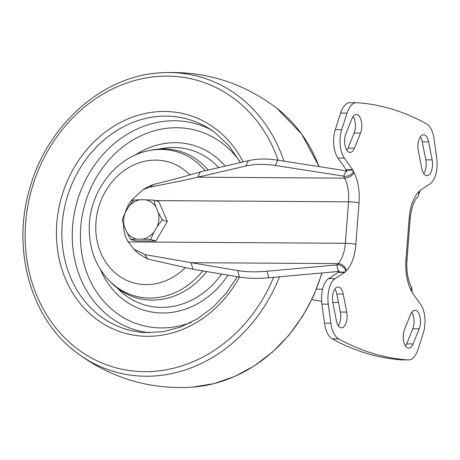 <?xml version="1.0" encoding="UTF-8"?>
<svg xmlns="http://www.w3.org/2000/svg" width="460" height="460" viewBox="0 0 460 460"><rect width="100%" height="100%" fill="white"/><g stroke="black" fill="none" stroke-linecap="round" stroke-linejoin="round"><path stroke-width="0.69" d="M354.441 148.195A11.408 5.577 -89.6 0 1 350.072 152.409A11.408 5.577 -89.6 0 1 344.638 139.334A11.408 5.577 -89.6 0 1 345.851 133.802L351.929 118.686A11.408 5.577 -89.6 0 1 356.299 114.471A11.408 5.577 -89.6 0 1 361.29 120.991A11.408 5.577 -89.6 0 1 360.519 133.078L354.441 148.195L348.047 148.155L354.125 133.038A11.408 5.577 90.4 0 0 353.084 116.512M346.892 150.328A11.408 5.577 90.4 0 0 348.047 148.155M418.278 150.529A11.408 5.577 -89.6 0 1 417.95 144.532A11.408 5.577 -89.6 0 1 423.534 134.786A11.408 5.577 -89.6 0 1 428.645 141.864L432.17 159.885A11.408 5.577 -89.6 0 1 426.92 175.628A11.408 5.577 -89.6 0 1 421.808 168.55L418.278 150.529M413.097 343.93A11.408 5.577 -89.6 0 1 408.727 348.145A11.408 5.577 -89.6 0 1 403.288 335.075A11.408 5.577 -89.6 0 1 404.507 329.544L410.584 314.427A11.408 5.577 -89.6 0 1 414.949 310.212A11.408 5.577 -89.6 0 1 419.94 316.733A11.408 5.577 -89.6 0 1 419.175 328.814L413.097 343.93L406.703 343.89A11.408 5.577 90.4 0 1 405.547 346.07M332.85 302.732A11.408 5.577 -89.6 0 1 332.522 296.74A11.408 5.577 -89.6 0 1 338.106 286.994A11.408 5.577 -89.6 0 1 343.217 294.072L346.742 312.093A11.408 5.577 -89.6 0 1 341.492 327.83A11.408 5.577 -89.6 0 1 336.381 320.752L332.85 302.732M436.753 158.458A20.729 10.131 -89.6 0 1 437 167.239A20.729 10.131 -89.6 0 1 429.95 183.977L420.331 190.187A2.093 1.023 90.4 0 0 420.037 190.492L418.105 196.592L417.312 197.409A7.745 6.026 -135.8 0 0 418.519 192.044A34.96 17.095 90.4 0 0 409.181 218.161L405.99 259.612A34.96 17.095 90.4 0 0 410.981 290.053L412.189 292.433A2.093 1.023 90.4 0 0 412.424 292.899L420.676 304.509A20.729 10.131 -89.6 0 1 424.89 324.645A20.729 10.131 -89.6 0 1 423.332 332.879L417.99 349.508A22.822 11.155 -89.6 0 1 408.537 359.927A22.822 11.155 -89.6 0 1 408.221 359.916A628.061 307.056 -89.6 0 1 338.629 338.888A22.822 11.155 -89.6 0 1 330.872 323.184L328.273 304.158A20.729 10.131 -89.6 0 1 335.07 278.645L344.695 272.435A2.093 1.023 90.4 0 0 344.988 272.13L338.6 272.09C339.612 270.865 339.537 270.658 338.376 271.469L336.795 264.925C340.952 263.729 347.392 269.784 344.988 272.13L346.506 270.572A34.96 17.095 90.4 0 0 355.844 244.461L359.03 203.004A34.96 17.095 90.4 0 0 354.045 172.563L352.831 170.189A2.093 1.023 90.4 0 0 352.596 169.723L344.344 158.113A20.729 10.131 -89.6 0 1 341.694 129.737L347.035 113.114A22.822 11.155 -89.6 0 1 356.483 102.689A22.822 11.155 -89.6 0 1 356.799 102.701A628.061 307.056 -89.6 0 1 426.397 123.728A22.822 11.155 -89.6 0 1 434.154 139.438L436.753 158.458M338.479 302.479L332.804 302.484M406.703 343.89L412.781 328.773A11.408 5.577 90.4 0 0 411.74 312.248M334.897 289.029A11.408 5.577 90.4 0 1 336.823 294.032L340.354 312.053L346.742 312.093M338.307 325.755A11.408 5.577 90.4 0 0 340.354 312.053M423.735 173.546A11.408 5.577 90.4 0 0 425.782 159.844L422.251 141.824A11.408 5.577 90.4 0 0 420.325 136.827M408.537 359.927L402.149 359.887A22.822 11.155 -89.6 0 1 401.833 359.875A628.061 307.056 -89.6 0 1 332.235 338.847A22.822 11.155 -89.6 0 1 324.478 323.144L321.879 304.117A20.729 10.131 -89.6 0 1 328.681 278.605L338.301 272.395A2.093 1.023 90.4 0 0 338.6 272.09M275.207 165.468L277.696 160.161L346.121 170.815L343.631 176.128L344.655 178.135L197.754 177.203L245.864 166.025C254.673 163.99 264.454 163.806 275.207 165.468L343.631 176.128C347.593 177.382 354.821 173.265 352.831 170.189L346.443 170.142A2.093 1.023 90.4 0 0 346.207 169.683L337.956 158.073A20.729 10.131 -89.6 0 1 335.3 129.697L340.641 113.074A22.822 11.155 -89.6 0 1 350.094 102.649L356.483 102.689M321.603 301.398L311.874 299.558M410.981 290.053A7.745 4.91 153 0 0 411.125 286.494L411.683 287.592L412.189 292.433M267.064 271.233L336.795 264.925L338.077 263.614L191.176 262.683L237.82 270.555C246.364 271.992 256.116 272.216 267.064 271.233L268.646 277.777L338.376 271.469M123.475 224.118A34.523 29.808 -73.2 0 0 128.173 241.908L133.837 249.096L144.837 254.558L191.176 262.683L192.757 269.226L239.401 277.098C247.946 278.53 257.698 278.76 268.646 277.777M133.837 249.096L138.454 253.632L147.666 258.997L192.757 269.226M277.696 160.161C266.95 158.493 257.169 158.683 248.354 160.718L200.249 171.89L197.754 177.203C185.679 180.004 169.769 183.287 150.029 187.065L143.192 189.537L131.364 200.456A34.523 29.808 -73.2 0 0 125.189 212.646M200.249 171.89C188.565 175.467 172.948 179.67 153.398 184.494L148.034 186.748L143.192 189.537M346.121 170.815C347.122 172.126 347.225 171.902 346.443 170.142M158.832 219.57A20.142 17.394 -73.2 0 0 158.228 212.462L162.242 219.874L157.136 226.665A20.142 17.394 -73.2 0 0 158.832 219.57M153.738 200.134L155.865 206.971A20.142 17.394 -73.2 0 0 145.561 199.801L153.738 200.134L158.861 201.681L167.365 221.421L155.831 241.034L150.708 239.487L142.537 239.154A20.142 17.394 -73.2 0 0 153.927 232.122L157.136 226.665M136.965 239.119L130.674 239.355L126.661 231.949A20.142 17.394 -73.2 0 0 136.965 239.119L142.537 239.154M155.831 241.034L135.798 240.908L130.674 239.355M124.298 226.458L122.176 219.621L125.39 212.255A20.142 17.394 -73.2 0 0 124.298 226.458L126.661 231.949M128.599 206.799L133.705 200.008L139.989 199.767A20.142 17.394 -73.2 0 0 128.599 206.799L125.39 212.255M145.561 199.801L139.989 199.767M158.228 212.462L155.865 206.971M167.365 221.421L162.242 219.874M153.927 232.122L150.708 239.487M205.212 170.74A75.112 64.849 -73.2 0 0 148.258 150.794C114.615 157.377 88.124 193.85 89.274 230.391C89.746 250.246 96.341 266.955 109.06 280.514L110.751 282.25A76.412 65.975 -73.2 0 0 206.73 271.584M208.138 170.062A76.412 65.975 -73.2 0 0 150.627 150.282L148.258 150.794M420.037 190.492L418.519 192.044M408.221 359.916L401.833 359.875M338.629 338.888L332.235 338.847M330.872 323.184L324.478 323.144M328.273 304.158L321.879 304.117M335.07 278.645L328.681 278.605M344.695 272.435L338.301 272.395M237.82 270.555L239.401 277.098M144.837 254.558L147.666 258.997M150.029 187.065L153.398 184.494M245.864 166.025L248.354 160.718M352.596 169.723L346.207 169.683M344.344 158.113L337.956 158.073M341.694 129.737L335.3 129.697M347.035 113.114L340.641 113.074M335.053 289.271L334.736 289.265M322.598 289.19L316.474 289.15M354.045 172.563A7.745 4.91 -27 0 1 344.655 178.135A27.215 13.305 -89.6 0 1 348.536 201.831L345.345 243.288A27.215 13.305 -89.6 0 1 338.077 263.614A7.745 6.026 44.2 0 1 346.506 270.572M355.844 244.461A7.745 0.966 4.4 0 0 345.345 243.288L128.173 241.908M359.03 203.004A7.745 0.966 4.4 0 0 348.536 201.831L155.302 200.606M133.325 200.468L131.364 200.456M411.125 286.494C407.744 279.588 406.353 270.808 406.956 260.164A7.745 0.966 -175.6 0 0 405.99 259.612M406.956 260.164L410.147 218.707A7.745 0.966 -175.6 0 0 409.181 218.161M336.823 294.032L343.217 294.072M412.781 328.773L419.175 328.814M422.251 141.824L428.645 141.864M425.782 159.844L432.17 159.885M354.125 133.038L360.519 133.078M109.06 280.514A75.112 64.849 -73.2 0 0 202.716 270.905M189.871 174.944A62.934 54.337 -73.2 0 0 129.415 167.181A62.934 54.337 -73.2 0 0 95.772 228.384A62.934 54.337 -73.2 0 0 127.426 280.675A62.934 54.337 -73.2 0 0 185.368 267.576M117.231 288.035A80.834 69.793 -73.2 0 0 125.643 295.464A80.834 69.793 -73.2 0 0 221.547 274.085M218.736 167.595A80.834 69.793 -73.2 0 0 209.582 159.384A80.834 69.793 -73.2 0 0 159.223 149.052M283.912 161.126A153.49 132.526 -73.2 0 0 237.268 95.191A153.49 132.526 -73.2 0 0 159.551 72.881C102.218 76.274 47.282 125.189 29.952 187.772C11.442 248.67 30.4 317.716 75.325 351.641L78.936 354.378C112.965 378.873 150.903 389.787 192.74 387.119A153.49 132.526 -73.2 0 0 321.868 272.964M319.004 166.595A153.49 132.526 -73.2 0 0 276.966 108.359L301.679 134.084L319.131 166.612M75.325 351.641A153.49 132.526 -73.2 0 0 77.889 353.585A153.49 132.526 -73.2 0 0 279.536 276.788M278.156 160.23A149.373 128.967 -73.2 0 0 233.479 98.158A149.373 128.967 -73.2 0 0 50.6 146.24A149.373 128.967 -73.2 0 0 78.373 349.623A149.373 128.967 -73.2 0 0 273.619 277.322M243.139 161.926A113.637 98.118 -73.2 0 0 214.923 128.237A113.637 98.118 -73.2 0 0 75.796 164.818A113.637 98.118 -73.2 0 0 96.922 319.545A113.637 98.118 -73.2 0 0 239.453 277.11M214.555 132.279A109.48 94.524 -73.2 0 0 206.736 127.155A109.48 94.524 -73.2 0 0 77.826 172.097A109.48 94.524 -73.2 0 0 100.872 316.584A109.48 94.524 -73.2 0 0 144.67 332.574L162.679 331.758L180.544 327.094L197.627 318.734L213.302 306.964L226.389 292.974L237.239 276.73M210.519 129.478A107.416 92.742 -73.2 0 0 86.71 177.893A107.416 92.742 -73.2 0 0 110.526 317.44A107.416 92.742 -73.2 0 0 149.103 332.735M239.821 161.414A101.177 87.354 -73.2 0 0 221.507 142.669A101.177 87.354 -73.2 0 0 97.635 175.243A101.177 87.354 -73.2 0 0 116.449 312.995A101.177 87.354 -73.2 0 0 191.187 322.374M100.498 269.594A86.077 74.319 -73.2 0 0 124.286 300.288A86.077 74.319 -73.2 0 0 228.016 275.178M225.176 166.1A86.077 74.319 -73.2 0 0 213.67 155.382A86.077 74.319 -73.2 0 0 135.079 155.141M410.147 218.707C411.493 207.73 413.879 200.629 417.312 197.409M192.74 387.119L213.894 383.657L234.542 376.55L254.184 365.976L272.349 352.205L288.587 335.581L302.513 316.509L313.783 295.458L322.132 272.941M159.551 72.881C201.394 70.213 239.327 81.127 273.355 105.622L276.966 108.359M206.736 127.155L214.463 132.221L228.936 145.711L240.442 162.552"/></g></svg>
